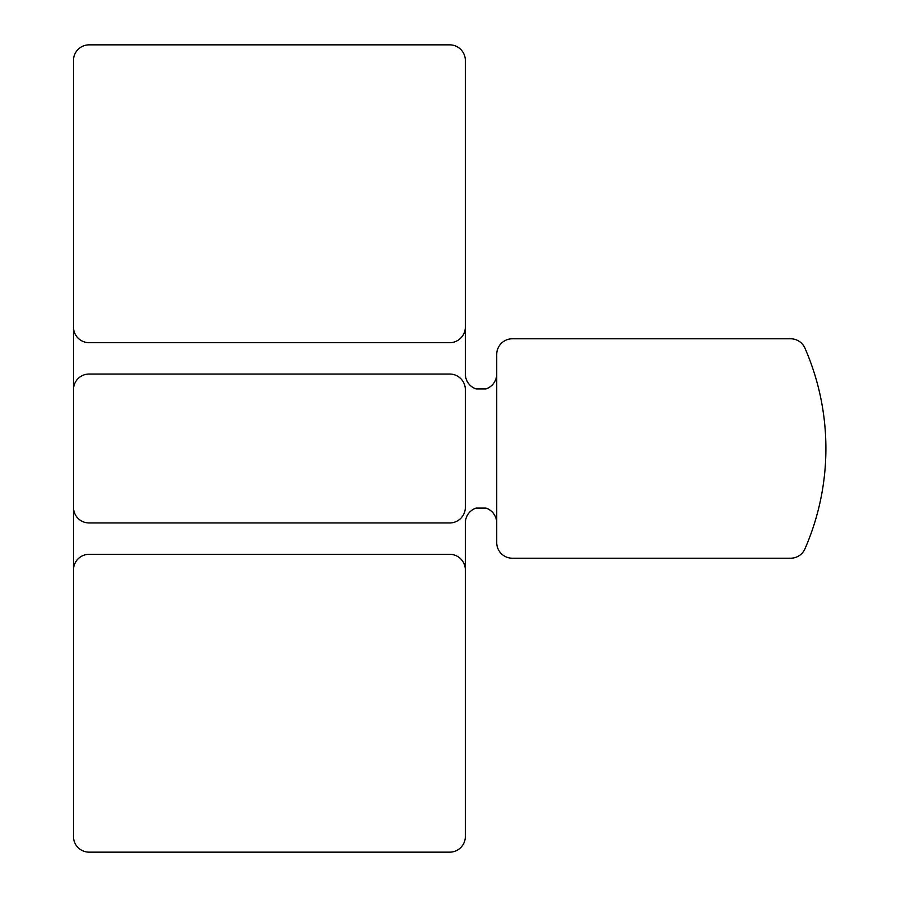 <?xml version="1.0" encoding="UTF-8"?>
<svg xmlns="http://www.w3.org/2000/svg" width="897" height="897" viewBox="0 0 897 897"><rect width="100%" height="100%" fill="white"/><g stroke="black" fill="none" stroke-linecap="round" stroke-linejoin="round"><path stroke-width="1.35" d="M73.464 327.013A15.675 15.675 0 0 0 89.139 342.688L449.677 342.688A15.675 15.675 0 0 0 465.352 327.013L465.352 60.525A15.675 15.675 0 0 0 449.677 44.85L89.139 44.85A15.675 15.675 0 0 0 73.464 60.525L73.464 836.475A15.675 15.675 0 0 0 89.139 852.15L449.677 852.15A15.675 15.675 0 0 0 465.352 836.475L465.352 569.987A15.675 15.675 0 0 0 449.677 554.312L89.139 554.312A15.675 15.675 0 0 0 73.464 569.987M496.703 522.962A15.675 15.675 0 0 0 485.95 508.083L476.105 508.083A15.675 15.675 0 0 0 465.352 522.962L465.352 569.987M465.352 327.013L465.352 374.038A15.675 15.675 0 0 0 476.105 388.917L485.95 388.917A15.675 15.675 0 0 0 496.703 374.038M790.593 558.226A15.675 15.675 0 0 0 804.957 548.829A250.812 250.812 0 0 0 804.957 348.171A15.675 15.675 0 0 0 790.593 338.774L512.378 338.774A15.675 15.675 0 0 0 496.703 354.45L496.703 542.55A15.675 15.675 0 0 0 512.378 558.226L790.593 558.226M73.464 507.287A15.675 15.675 0 0 0 89.139 522.962L449.677 522.962A15.675 15.675 0 0 0 465.352 507.287L465.352 389.713A15.675 15.675 0 0 0 449.677 374.038L89.139 374.038A15.675 15.675 0 0 0 73.464 389.713"/></g></svg>
